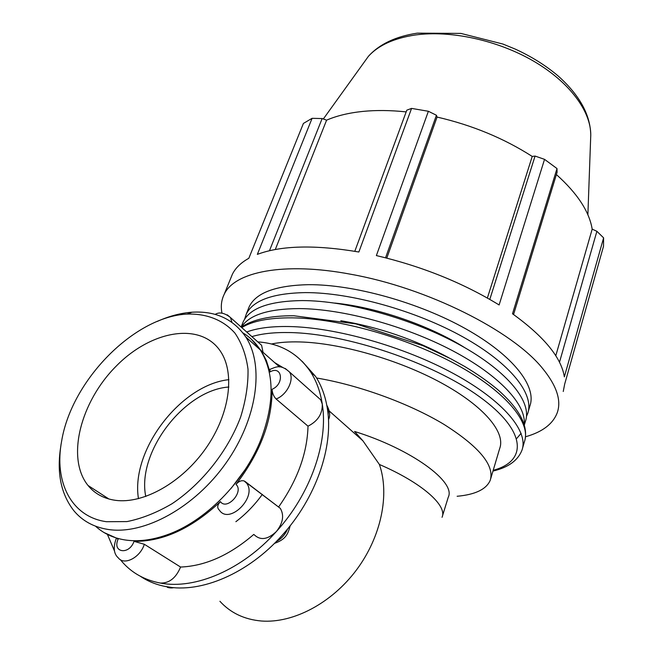 <?xml version="1.0" encoding="UTF-8"?>
<svg xmlns="http://www.w3.org/2000/svg" width="663" height="663" viewBox="0 0 663 663"><rect width="100%" height="100%" fill="white"/><g stroke="black" fill="none" stroke-linecap="round" stroke-linejoin="round"><path stroke-width="0.99" d="M385.559 257.791L436.428 115.246L428.381 111.276L376.377 255.578C421.817 266.294 462.733 282.753 499.115 304.955L544.538 159.352L535.066 156.062L489.808 299.403M513.56 314.519L557.077 172.289L557.003 168.559L512.507 313.781C544.074 336.58 561.354 357.614 564.346 376.882L603.612 237.86L596.882 231.288L559.489 362.263M603.612 237.86L603.504 246.296L564.669 384.15L563.243 391.493M269.468 250.722L322.143 118.553L312.082 118.321L257.343 254.377C281.261 245.434 315.099 244.647 358.865 252.006L411.566 108.401L406.809 110.174L354.804 251.302M230.848 278.012L232.348 274.325C235.415 268.051 240.909 262.705 248.832 258.28L303.414 123.426L312.082 118.321M275.286 249.52L326.594 120.169C336.713 115.793 348.755 112.876 362.727 111.425C376.078 110.083 390.565 110.24 406.179 111.898M322.143 118.553L326.594 120.169M386.794 258.106L437.066 117.061C472.205 125.183 503.921 138.31 532.223 156.435L535.066 156.062M436.428 115.246L437.066 117.061M487.38 298.019L532.223 156.435M221.997 313.259C220.63 306.48 221.334 300.231 224.111 294.513C234.246 271.847 283.665 261.578 350.702 274.242C427.013 287.725 512.681 330.854 542.815 368.711C556.647 385.733 561.486 400.336 557.326 412.51C553.075 423.906 542.475 431.994 525.535 436.768M248.111 309.497L249.271 306.563C256.109 292.748 275.767 285.455 308.237 284.684C353.462 284.286 418.751 302.378 466.014 328.964C513.369 355.575 536.964 386.504 529.894 405.938L528.295 411.433M317.047 396.532L320.677 399.764L322.284 404.132C322.558 413.836 317.801 421.187 308.013 426.176L276.115 399.002C273.686 396.482 272.327 393.25 272.054 389.297C272.244 421.005 260.219 452.705 235.995 484.404C238.655 481.338 241.373 480.186 244.158 480.957L246.561 483.12C257.65 496.827 229.348 525.146 219.436 510.253L219.121 509.897C216.925 507.701 217.348 504.941 220.398 501.626C191.657 528.444 162.866 541.688 134.025 541.348L144.335 544.273C140.274 557.475 124.263 565.821 118.362 557.948C113.746 553.92 113.033 547.464 116.224 538.58L118.254 538.895L103.983 532.522M251.169 339.058L261.214 350.694L266.385 360.614L269.957 371.926L269.998 369.357L270.521 369.067M231.246 488.225L244.97 469.893M255.106 345.274L245.683 336.837M244.158 480.957L280.316 508.355C284.344 515.366 283.018 523.099 276.338 531.569C267.703 539.674 260.277 540.693 254.053 534.618M106.047 498.12L106.436 497.391M258.711 342.713L261.595 345.282L263.045 352.318M144.335 544.273L180.576 567.047C205.232 566.061 229.63 555.188 253.78 534.428M278.808 506.714C297.505 480.029 307.242 453.177 308.013 426.176M282.761 367.476L274.598 362.553M107.472 534.544L114.525 551.102M120.334 559.655L122.415 562.141C132.144 573.139 144.799 580.117 160.363 583.067C195.204 589.838 242.418 569.641 276.338 531.569C310.674 493.927 328.475 442.163 322.284 404.132C320.37 391.767 316.466 381.01 310.566 371.86C298.035 353.429 280.449 343.442 257.791 341.893M180.576 567.047C175.993 577.987 169.256 583.324 160.363 583.067M219.917 601.283C230.517 612.919 244.34 619.491 261.396 621.007C293.129 623.485 331.649 603.214 356.487 569.94C381.324 536.657 389.861 494.283 379.385 464.465L362.926 440.837L354.556 431.456C411.458 449.075 456.326 482.125 448.238 497.267L442.428 516.071M140.44 576.313C148.015 581.434 156.65 584.89 166.347 586.672C201.129 593.484 248.169 573.454 281.891 535.58C316.036 498.137 333.655 446.589 327.373 408.648C325.434 396.308 321.505 385.568 315.596 376.435L302.129 361.294M555.785 355.749L592.175 229.141L596.882 231.288M411.566 108.401L428.381 111.276M544.538 159.352L557.003 168.559M556.381 174.56C577.382 193.372 589.308 211.572 592.175 229.141M271.44 343.989C279.363 342.348 288.77 341.66 299.651 341.934C340.194 342.928 398.637 359.653 441.243 382.866C483.94 406.104 505.753 432.375 499.72 448.362L490.777 478.471M334.79 303.066C376.476 307.201 429.21 325.276 464.821 347.702M340.815 320.718C378.822 327.116 414.872 339.489 448.959 357.821M316.582 378.001C358.733 385.037 409.187 403.419 443.92 424.353C479.233 446.754 494.673 465.376 490.255 480.236C486.402 489.269 475.363 494.615 457.13 496.272M244.548 319.317L246.313 314.005C253.084 300.356 272.725 293.228 305.229 292.607C350.495 292.416 415.95 310.615 463.387 337.16C510.916 363.714 534.66 394.444 527.649 413.629L526.497 416.323M241.332 327.207C248.915 315.033 268.192 308.817 299.146 308.585C342.68 308.825 405.076 325.707 452.332 350.586C499.653 375.49 526.513 404.911 524.184 424.461M521.11 433.329L516.701 438.5M241.133 327.033L243.338 321.489C250.042 308.005 269.659 301.035 302.195 300.579C347.511 300.588 413.14 318.903 460.744 345.398C508.455 371.902 532.339 402.416 525.394 421.37L524.342 424.983M60.897 445.743C56.496 472.412 60.847 494.109 73.958 510.841C82.427 520.944 93.765 527.135 107.97 529.43C144.144 535.232 194.839 507.435 226.1 462.898C257.509 418.411 264.429 365.512 245.816 337.036C233.484 319.052 215.55 310.773 192.013 312.215C180.684 313.035 169.082 316.11 157.206 321.447M106.478 521.715C71.107 516.883 53.877 481.636 61.659 440.961C71.662 380.048 134.432 316.566 187.115 314.088C206.475 313.466 223.207 319.914 234.951 333.133C241.771 343.103 246.13 355.136 248.012 369.233C248.318 384.258 245.865 400.17 240.652 416.994C228.014 450.807 202.232 483.551 172.09 503.689C156.841 512.632 141.816 518.599 127.023 521.582L106.478 521.715M95.505 526.182C103.445 533.45 113.224 538.033 124.843 539.922C137.548 541.87 151.33 540.27 166.189 535.124C204.792 522.005 244.432 481.926 261.106 439.13C274.648 402.574 274.383 372.83 260.302 349.882C255.653 342.746 249.852 337.086 242.89 332.892M115.379 500.316C143.498 504.228 182.234 482.341 206.019 448.089C229.912 413.886 235.191 373.252 220.547 351.423C200.806 321.538 151.247 330.265 116.124 366.208C80.646 401.662 65.861 458.009 88.005 485.457C94.743 493.728 103.867 498.675 115.379 500.316M235.879 521.698C245.874 514.074 254.691 504.974 262.341 494.391M228.892 379.659C180.924 384.706 130.495 450.111 138.468 498.684M228.851 387.018C184.438 389.96 136.619 452.108 145.761 496.496M171.236 587.393L164.623 586.341M328.458 419.72C330.481 415.809 329.925 410.969 326.784 405.209L328.392 409.717L328.144 415.088M287.659 528.875C285.231 534.585 281.444 538.804 276.28 541.538M134.025 541.348C129.136 555.528 111.691 552.619 118.254 538.895M235.995 484.404C244.291 491.689 226.895 510.916 220.398 501.626M269.957 371.926C282.198 364.899 284.7 384.076 272.054 389.297M231.934 322.351L230.492 317.552L227.243 314.809M276.115 399.002C287.054 394.941 294.687 379.269 289.424 371.943L285.231 368.462M280.316 508.355L245.061 481.462M379.385 464.465C421.718 482.664 447.55 505.604 442.047 517.297M241.763 327.605C252.47 320.958 269.186 317.701 291.935 317.842C338.727 318.315 406.974 337.492 456.608 364.708C506.35 391.941 531.353 422.886 524.4 441.79L522.577 448.08M492.974 471.07C508.256 467.448 517.919 460.495 521.955 450.21C528.842 431.58 503.673 400.875 453.732 373.7C403.9 346.55 335.461 327.232 288.62 326.527C271.175 326.271 257.203 328.094 246.694 331.997M251.882 336.622C261.761 333.622 274.316 332.271 289.557 332.553C345.755 333.356 432.433 362.528 479.424 396.681C526.845 430.826 527.748 461.224 493.206 470.291M362.769 64.162L368.413 56.314C378.424 45.299 394.037 38.189 415.245 34.998C450.517 30.05 497.54 40.203 533.458 61.062C569.393 81.955 590.932 111.185 590.766 135.053L590.667 137.863M173.805 587.642C171.75 588.114 169.62 588.023 167.424 587.36M290.22 525.693C288.057 533.267 286.557 539.176 274.441 543.387M215.193 314.403C219.378 311.759 224.475 312.812 230.492 317.552L261.595 345.282M269.998 369.357C275.808 367.178 280.25 363.73 289.424 371.943L320.677 399.764M279.546 366.937L261.214 350.694M329.337 411.068L362.926 440.837M524.905 440.108C528.245 425.389 519.17 408.557 497.689 389.604C488.266 381.689 477.153 373.907 464.34 366.266L450.939 358.849L423.276 345.813L355.915 323.884L293.833 315.762C270.098 315.654 252.595 319.467 241.332 327.215M224.111 294.513L232.348 274.325M587.882 214.804L590.766 135.053C590.352 114.782 579.52 95.124 558.271 76.088C546.005 65.637 531.693 56.653 515.325 49.128L502.919 44.048L460.835 33.399L417.267 33.15C395.678 36.44 379.393 44.156 368.413 56.314L323.329 118.984M246.313 314.005L249.271 306.563M187.115 314.088L192.013 312.215M260.302 349.882L245.816 337.036M315.596 376.435L310.566 371.86M108.947 499.024L88.005 485.457"/></g></svg>
